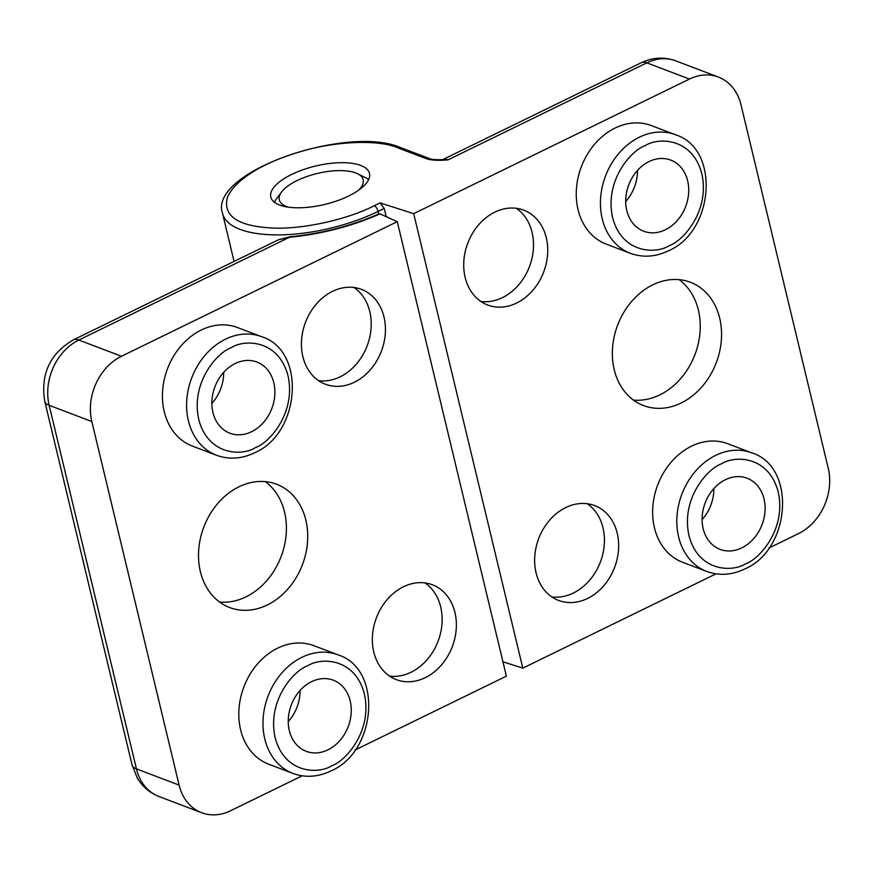 <?xml version="1.0" encoding="UTF-8"?>
<svg xmlns="http://www.w3.org/2000/svg" width="873" height="873" viewBox="0 0 873 873"><rect width="100%" height="100%" fill="white"/><g stroke="black" fill="none" stroke-linecap="round" stroke-linejoin="round"><path stroke-width="1.31" d="M274.373 202.23A50.743 19.741 166.5 0 1 276.206 199.219L281.564 192.016A43.126 16.783 166.5 0 1 297.049 180.591A43.126 16.783 166.5 0 1 357.592 173.76A43.126 16.783 166.5 0 1 358.399 190.358M288.374 207.163A43.126 16.783 166.5 0 1 281.564 192.016M357.592 173.76L365.645 177.754A50.743 19.741 166.5 0 1 368.635 179.598M727.667 443.702A63.423 50.754 110.8 0 0 691.514 446.179A63.423 50.754 110.8 0 0 652.84 506.569A63.423 50.754 110.8 0 0 682.621 562.277L706.803 571.466A63.423 50.754 -69.2 0 1 677.022 515.757A63.423 50.754 -69.2 0 1 715.685 455.368A63.423 50.754 -69.2 0 1 751.849 452.88L727.667 443.702M633.416 400.063A65.966 52.784 110.8 0 0 659.802 394.891A65.966 52.784 110.8 0 0 699.164 339.106A65.966 52.784 110.8 0 0 679.161 279.666M652.775 284.838A65.966 52.784 110.8 0 0 612.562 347.65A65.966 52.784 110.8 0 0 643.532 405.574A65.966 52.784 110.8 0 0 681.147 402.999A65.966 52.784 110.8 0 0 721.349 340.186A65.966 52.784 110.8 0 0 690.379 282.252A65.966 52.784 110.8 0 0 652.775 284.838M651.291 125.559A63.423 50.754 110.8 0 0 615.127 128.036A63.423 50.754 110.8 0 0 576.464 188.437A63.423 50.754 110.8 0 0 606.244 244.134L630.426 253.323A63.423 50.754 -69.2 0 1 600.646 197.614A63.423 50.754 -69.2 0 1 639.309 137.225A63.423 50.754 -69.2 0 1 675.473 134.748L651.291 125.559M494.816 212.139A50.743 40.595 110.8 0 0 463.879 260.46A50.743 40.595 110.8 0 0 487.701 305.026A50.743 40.595 110.8 0 0 516.63 303.04A50.743 40.595 110.8 0 0 547.567 254.72A50.743 40.595 110.8 0 0 523.745 210.164A50.743 40.595 110.8 0 0 494.816 212.139M480.914 301.48A50.743 40.595 110.8 0 0 502.411 297.638A50.743 40.595 110.8 0 0 532.803 253.988A50.743 40.595 110.8 0 0 516.314 208.298M565.737 507.562A50.743 40.595 110.8 0 0 534.8 555.872A50.743 40.595 110.8 0 0 558.633 600.438A50.743 40.595 110.8 0 0 587.562 598.452A50.743 40.595 110.8 0 0 618.488 550.143A50.743 40.595 110.8 0 0 594.666 505.576A50.743 40.595 110.8 0 0 565.737 507.562M551.834 596.892A50.743 40.595 110.8 0 0 573.332 593.051A50.743 40.595 110.8 0 0 603.723 549.412A50.743 40.595 110.8 0 0 587.234 503.71M360.713 165.434A50.743 19.741 166.5 0 1 369.475 173.389A50.743 19.741 166.5 0 1 337.24 200.757A50.743 19.741 166.5 0 1 279.567 205.035A50.743 19.741 166.5 0 1 270.805 197.08A50.743 19.741 166.5 0 1 303.04 169.711A50.743 19.741 166.5 0 1 360.713 165.434M725.408 479.714A38.052 30.446 110.8 0 0 702.219 515.943A38.052 30.446 110.8 0 0 720.083 549.368A38.052 30.446 110.8 0 0 741.777 547.884A38.052 30.446 110.8 0 0 764.977 511.643A38.052 30.446 110.8 0 0 747.113 478.218A38.052 30.446 110.8 0 0 725.408 479.714M665.401 229.741A38.052 30.446 -69.2 0 1 643.707 231.225A38.052 30.446 -69.2 0 1 625.832 197.811A38.052 30.446 -69.2 0 1 649.032 161.57A38.052 30.446 -69.2 0 1 670.737 160.086A38.052 30.446 -69.2 0 1 688.601 193.5A38.052 30.446 -69.2 0 1 665.401 229.741M716.013 573.845L522.807 668.14L413.693 213.645L689.484 79.05A50.743 40.595 -69.2 0 1 718.424 77.075A50.743 40.595 -69.2 0 1 740.97 104.705L828.259 468.288A50.743 40.595 -69.2 0 1 798.599 533.534L768.96 548.004M442.338 159.792L448.013 159.868A25.372 11.578 64 0 0 442.633 159.661L641.142 62.769C652.491 57.334 664.026 56.701 675.746 60.859A50.743 40.595 110.8 0 0 646.817 62.845L448.013 159.868C439.403 160.665 432.462 160.37 427.181 158.995L397.226 147.613C378.893 139.647 335.647 140.629 298.26 152.295C263.297 162.793 235.088 179.554 227.417 197.32C222.899 215.238 236.55 225.387 268.36 227.777C300.061 230.428 347.192 219.647 374.19 205.766L380.061 202.907L413.693 213.645M522.807 668.14L502.935 661.789M386.193 216.679L384.218 208.429L380.061 202.907M427.181 158.995A5.074 4.059 -69.2 0 1 430.073 158.799A5.074 4.059 -69.2 0 1 430.083 158.799L400.118 147.417C347.356 124.632 207.927 172.014 222.56 213.47A101.475 39.492 -13.5 0 0 240.086 229.381A101.475 39.492 -13.5 0 0 378.129 211.397A5.074 2.313 -116 0 0 374.19 205.766M261.638 336.716L237.456 327.528A63.423 50.754 110.8 0 0 201.292 330.005A63.423 50.754 110.8 0 0 162.629 390.395A63.423 50.754 110.8 0 0 192.409 446.103L216.591 455.291A63.423 50.754 -69.2 0 1 186.811 399.583A63.423 50.754 -69.2 0 1 225.474 339.193A63.423 50.754 -69.2 0 1 261.638 336.716C306.609 350.651 300.399 433.685 254.458 452.836C241.625 458.947 229.01 459.765 216.591 455.291M219.581 602.032A65.966 52.784 110.8 0 0 245.968 596.859A65.966 52.784 110.8 0 0 285.329 541.074A65.966 52.784 110.8 0 0 265.327 481.634M267.313 604.967A65.966 52.784 110.8 0 0 307.514 542.155A65.966 52.784 110.8 0 0 276.545 484.22A65.966 52.784 110.8 0 0 238.94 486.807A65.966 52.784 110.8 0 0 198.728 549.608A65.966 52.784 110.8 0 0 229.697 607.543A65.966 52.784 110.8 0 0 267.313 604.967M277.669 648.148A63.423 50.754 110.8 0 0 239.006 708.538A63.423 50.754 110.8 0 0 268.786 764.246L292.968 773.434A63.423 50.754 -69.2 0 1 263.188 717.726A63.423 50.754 -69.2 0 1 301.851 657.325A63.423 50.754 -69.2 0 1 338.015 654.848L313.833 645.66A63.423 50.754 110.8 0 0 277.669 648.148M425.271 677.655A50.743 40.595 110.8 0 0 456.197 629.346A50.743 40.595 110.8 0 0 432.375 584.779A50.743 40.595 110.8 0 0 403.446 586.765A50.743 40.595 110.8 0 0 372.52 635.075A50.743 40.595 110.8 0 0 396.342 679.641A50.743 40.595 110.8 0 0 425.271 677.655M389.544 676.095A50.743 40.595 110.8 0 0 411.041 672.254A50.743 40.595 110.8 0 0 441.432 628.604A50.743 40.595 110.8 0 0 424.944 582.913M354.351 382.243A50.743 40.595 110.8 0 0 385.277 333.923A50.743 40.595 110.8 0 0 361.455 289.367A50.743 40.595 110.8 0 0 332.526 291.342A50.743 40.595 110.8 0 0 301.589 339.662A50.743 40.595 110.8 0 0 325.411 384.229A50.743 40.595 110.8 0 0 354.351 382.243M318.623 380.683A50.743 40.595 110.8 0 0 340.121 376.841A50.743 40.595 110.8 0 0 370.512 333.191A50.743 40.595 110.8 0 0 354.023 287.501M251.566 431.709A38.052 30.446 110.8 0 0 274.766 395.469A38.052 30.446 110.8 0 0 256.902 362.044A38.052 30.446 110.8 0 0 235.197 363.539A38.052 30.446 110.8 0 0 211.997 399.769A38.052 30.446 110.8 0 0 229.872 433.194A38.052 30.446 110.8 0 0 251.566 431.709M311.574 681.671A38.052 30.446 -69.2 0 1 333.279 680.187A38.052 30.446 -69.2 0 1 351.142 713.612A38.052 30.446 -69.2 0 1 327.942 749.852A38.052 30.446 -69.2 0 1 306.248 751.337A38.052 30.446 -69.2 0 1 288.374 717.912A38.052 30.446 -69.2 0 1 311.574 681.671M302.167 775.813L230.592 810.744A50.743 40.595 -69.2 0 1 201.663 812.73A50.743 40.595 -69.2 0 1 179.107 785.1L91.818 421.517A50.743 40.595 -69.2 0 1 121.478 356.26L397.27 221.666L506.384 676.149L355.125 749.972M380.006 213.896L378.991 213.83C351.022 226.063 321.373 233.702 290.054 236.758A5.074 1.648 84.8 0 0 289.421 237.27L278.411 239.791L73.136 339.979A25.372 11.578 64 0 1 78.81 340.055L289.421 237.27C321.297 234.15 351.492 226.358 380.006 213.896L397.27 221.666M745.597 563.783C733.025 572.164 698.455 572.284 688.972 535.575C680.689 498.276 708.058 468.168 721.589 463.803C734.171 455.422 768.731 455.313 778.225 492.012C786.497 529.311 759.139 559.429 745.597 563.783M669.22 245.651C656.649 254.032 622.078 254.141 612.584 217.432C604.312 180.133 631.681 150.025 645.212 145.66C657.784 137.279 692.354 137.17 701.848 173.88C710.12 211.179 682.751 241.286 669.22 245.651M702.088 519.61A38.052 30.446 110.8 0 0 713.896 488.52M625.712 201.477A38.052 30.446 110.8 0 0 637.519 170.388M378.74 213.94L378.129 211.397L384.218 208.429M641.142 62.769A25.372 11.578 64 0 1 646.817 62.845L689.484 79.05M397.226 147.613A5.074 4.059 -69.2 0 1 400.118 147.417M231.378 347.629C243.949 339.248 278.52 339.139 288.014 375.837C296.285 413.136 268.917 443.255 255.385 447.62C242.814 456.001 208.243 456.11 198.749 419.4C190.478 382.101 217.846 351.994 231.378 347.629M307.754 665.772C320.326 657.391 354.896 657.271 364.39 693.98C372.662 731.279 345.304 761.398 331.762 765.752C319.191 774.133 284.62 774.253 275.126 737.543C266.854 700.244 294.223 670.126 307.754 665.772M211.877 403.435A38.052 30.446 110.8 0 0 223.684 372.345M288.254 721.578A38.052 30.446 110.8 0 0 300.061 690.488M179.107 785.1L136.439 768.884L49.15 405.301L91.818 421.517M121.478 356.26L78.81 340.055A50.743 40.595 110.8 0 0 49.15 405.301A25.372 9.876 166.5 0 1 44.763 401.318L132.052 764.912A25.372 9.876 -13.5 0 0 136.439 768.884A50.743 40.595 110.8 0 0 158.995 796.525L201.663 812.73M706.803 571.466C719.221 575.94 731.847 575.121 744.669 569.01C790.6 549.859 796.842 466.837 751.849 452.88M630.426 253.323C642.844 257.797 655.47 256.978 668.292 250.867C714.223 231.716 720.454 148.694 675.473 134.748M675.746 60.859L718.424 77.075M443.146 159.639C437.155 159.912 432.79 159.628 430.083 158.799M222.56 213.47L234.073 261.431M292.968 773.434C305.386 777.908 318.012 777.09 330.834 770.979C376.765 751.828 382.996 668.805 338.015 654.848M132.052 764.912L137.214 777.843C142.375 786.617 149.643 792.837 158.995 796.525M73.136 339.979C49.859 353.86 40.409 374.299 44.763 401.318M290.054 236.758L278.465 239.769"/></g></svg>
